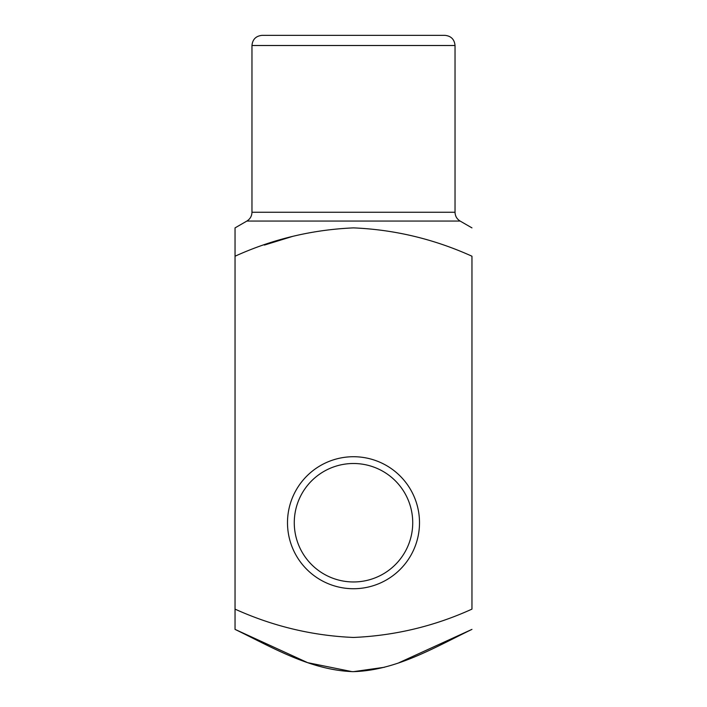 <?xml version="1.0" encoding="UTF-8"?>
<svg xmlns="http://www.w3.org/2000/svg" width="707" height="707" viewBox="0 0 707 707"><rect width="100%" height="100%" fill="white"/><g stroke="black" fill="none" stroke-linecap="round" stroke-linejoin="round"><path stroke-width="1.06" d="M264.391 245.082L292.574 236.403M235.042 256.217L235.042 227.884L235.042 256.217C272.655 239.134 312.132 229.687 353.473 227.884C394.533 229.616 434.027 239.054 471.958 256.217L471.958 609.125C434.345 626.216 394.86 635.655 353.518 637.458C312.467 635.726 272.973 626.287 235.042 609.125L235.042 256.217M353.5 35.35L444.88 35.35C451.048 35.951 454.433 39.336 455.034 45.504L251.966 45.504C252.567 39.336 255.952 35.951 262.12 35.35L353.5 35.35M353.5 588.728A65.998 65.998 0 0 0 410.661 489.73A65.998 65.998 0 0 0 296.339 489.73A65.998 65.998 0 0 0 353.5 588.728M235.042 609.125L235.042 629.38L235.042 609.125M398.942 662.742L471.958 629.38C434.195 647.639 396.079 670.554 353.04 671.65C310.417 670.183 272.328 647.453 235.042 629.38L307.121 662.415M308.066 662.751L352.059 671.641M353.509 671.65L384.405 667.275M353.5 581.958A59.229 59.229 0 0 0 404.793 493.115A59.229 59.229 0 0 0 302.207 493.115A59.229 59.229 0 0 0 353.5 581.958M471.958 227.884L460.116 221.052L246.884 221.052L235.042 227.884M251.966 45.504L251.966 212.259L455.034 212.259L455.034 45.504M460.116 221.052C456.855 219.02 455.167 216.086 455.034 212.259M251.966 212.259C251.833 216.086 250.145 219.02 246.884 221.052"/></g></svg>
